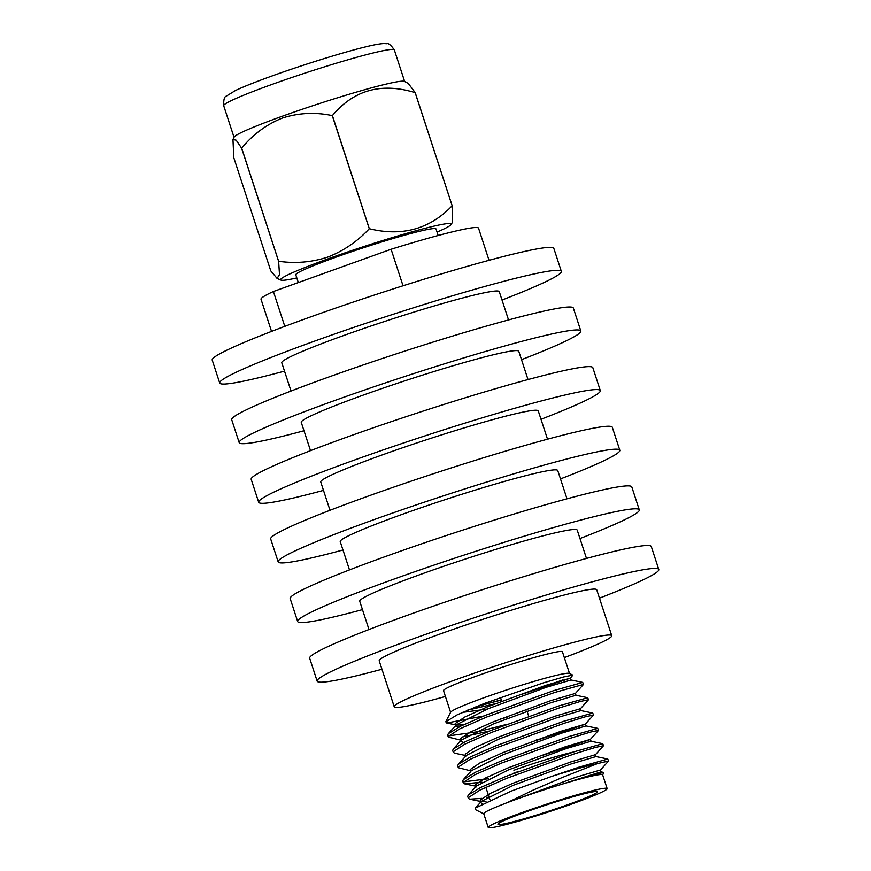 <?xml version="1.0" encoding="UTF-8"?>
<svg xmlns="http://www.w3.org/2000/svg" width="871" height="871" viewBox="0 0 871 871"><rect width="100%" height="100%" fill="white"/><g stroke="black" fill="none" stroke-linecap="round" stroke-linejoin="round"><path stroke-width="1.31" d="M513.618 773.219A52.336 3.332 -18.1 0 1 519.149 771.26M526.236 811.837A52.336 3.332 -18.1 0 1 597.43 791.761A52.336 3.332 -18.1 0 1 569.133 804.205A52.336 3.332 -18.1 0 1 497.94 824.271A52.336 3.332 -18.1 0 1 526.236 811.837M513.912 770.258A49.429 3.146 -18.1 0 1 573.096 752.13M232.96 139.48L236.193 140.209L241.615 148.157A105.696 6.728 -18.1 0 1 241.692 148.124C253.004 134.384 266.591 124.357 282.454 118.021C298.688 112.827 315.291 112.021 332.254 115.603L369.282 228.735C357.458 241.419 343.664 250.848 327.888 257.043C311.851 262.291 295.432 263.706 278.633 261.278L279.493 274.615L277.087 278.415L270.783 270.903L233.809 157.749L232.96 139.48L234.136 137.063A89.757 5.716 -18.1 0 1 282.607 116.115A89.757 5.716 -18.1 0 1 404.438 81.395L408.249 83.398L415.206 92.631A105.696 6.728 -18.1 0 0 415.14 92.642L452.158 205.774A105.718 6.728 -18.1 0 1 452.191 205.774L415.206 92.631M296.815 277.914A89.757 5.716 -18.1 0 1 280.952 280.103A89.757 5.716 -18.1 0 1 329.129 258.447A89.757 5.716 -18.1 0 1 451.145 224.478A89.757 5.716 -18.1 0 1 437.057 232.078M241.615 148.157L278.6 261.3A105.718 6.728 -18.1 0 1 278.633 261.278L241.692 148.124M298.328 282.563L295.802 274.822A73.774 4.703 -18.1 0 1 335.683 257.283A73.774 4.703 -18.1 0 1 436.044 228.986L438.167 235.497M284.512 371.122A179.709 11.443 -18.1 0 1 219.71 383.022A179.709 11.443 -18.1 0 1 316.881 340.289A179.709 11.443 -18.1 0 1 561.338 271.36A179.709 11.443 -18.1 0 1 502.023 300.027M219.71 383.022L212.219 360.082A179.709 11.443 -18.1 0 1 309.379 317.349A179.709 11.443 -18.1 0 1 553.847 248.42L561.338 271.36M291.023 391.035L281.769 362.739A114.417 7.284 -18.1 0 1 343.631 335.531A114.417 7.284 -18.1 0 1 499.279 291.643L508.533 319.94M304.001 430.742A179.709 11.443 -18.1 0 1 239.198 442.642A179.709 11.443 -18.1 0 1 336.369 399.92A179.709 11.443 -18.1 0 1 580.826 330.98A179.709 11.443 -18.1 0 1 521.511 359.658M239.198 442.642L231.708 419.702A179.709 11.443 -18.1 0 1 328.868 376.98A179.709 11.443 -18.1 0 1 573.336 308.04L580.826 330.98M310.512 450.655L301.257 422.359A114.417 7.284 -18.1 0 1 363.12 395.151A114.417 7.284 -18.1 0 1 518.768 351.263L528.022 379.56M323.489 490.373A179.709 11.443 -18.1 0 1 258.687 502.262A179.709 11.443 -18.1 0 1 355.858 459.54A179.709 11.443 -18.1 0 1 600.315 390.611A179.709 11.443 -18.1 0 1 541 419.278M258.687 502.262L251.196 479.333A179.709 11.443 -18.1 0 1 348.356 436.6A179.709 11.443 -18.1 0 1 592.824 367.671L600.315 390.611M330 510.286L320.746 481.979A114.417 7.284 -18.1 0 1 382.609 454.782A114.417 7.284 -18.1 0 1 538.256 410.894L547.511 439.191M342.978 549.993A179.709 11.443 -18.1 0 1 278.176 561.893A179.709 11.443 -18.1 0 1 375.347 519.16A179.709 11.443 -18.1 0 1 619.804 450.231A179.709 11.443 -18.1 0 1 560.489 478.908M278.176 561.893L270.685 538.953A179.709 11.443 -18.1 0 1 367.845 496.23A179.709 11.443 -18.1 0 1 612.313 427.291L619.804 450.231M349.489 569.906L340.234 541.61A114.417 7.284 -18.1 0 1 402.097 514.402A114.417 7.284 -18.1 0 1 557.745 470.514L566.999 498.811M362.467 609.624A179.709 11.443 -18.1 0 1 297.664 621.513A179.709 11.443 -18.1 0 1 394.835 578.79A179.709 11.443 -18.1 0 1 639.292 509.851A179.709 11.443 -18.1 0 1 579.977 538.528M297.664 621.513L290.174 598.584A179.709 11.443 -18.1 0 1 387.334 555.85A179.709 11.443 -18.1 0 1 631.802 486.922L639.292 509.851M368.977 629.526L359.723 601.23A114.417 7.284 -18.1 0 1 421.586 574.033A114.417 7.284 -18.1 0 1 577.233 530.145L586.488 558.442M381.955 669.244A179.709 11.443 -18.1 0 1 317.153 681.144A179.709 11.443 -18.1 0 1 414.313 638.41A179.709 11.443 -18.1 0 1 658.781 569.482A179.709 11.443 -18.1 0 1 599.466 598.148M317.153 681.144L309.662 658.204A179.709 11.443 -18.1 0 1 406.822 615.481A179.709 11.443 -18.1 0 1 651.29 546.542L658.781 569.482M445.419 696.462A114.417 7.284 -18.1 0 1 394.225 706.773A114.417 7.284 -18.1 0 1 456.088 679.576A114.417 7.284 -18.1 0 1 611.736 635.688A114.417 7.284 -18.1 0 1 564.332 657.594M394.225 706.773L379.212 660.86A114.417 7.284 -18.1 0 1 441.074 633.653A114.417 7.284 -18.1 0 1 596.722 589.765L611.736 635.688M445.767 721.809L450.688 712.162A62.549 3.985 -18.1 0 1 484.461 697.573A62.549 3.985 -18.1 0 1 569.351 673.37L572.835 675.134L563.994 676.854L543.101 682.951L483.873 703.626L457.177 714.841L445.778 721.819L446.736 723.006L483.732 716.016M450.601 712.326L443.524 690.659A62.549 3.985 -18.1 0 1 477.341 675.787A62.549 3.985 -18.1 0 1 562.437 651.802L569.514 673.457M489.045 797.052L486.922 797.477M481.979 798.359L469.752 799.197L468.337 798.369L468.456 797.596L479.921 790.095L506.584 778.369L574.403 753.851L595.557 747.394L603.516 745.707L595.405 754.765M468.337 798.359L467.705 796.421L468.315 794.983L480.738 787.428L505.953 776.42L573.76 751.913L602.754 743.692L603.516 745.707M481.913 782.147L464.744 783.878L463.328 783.04L463.448 782.278L474.913 774.765L501.576 763.05L569.394 738.532L590.549 732.065L598.508 730.377L590.19 739.61L541.588 755.68M488.424 778.728L463.742 781.842M463.328 783.04L462.697 781.102L463.307 779.665L475.729 772.109L500.945 761.102L568.752 736.594L597.746 728.363L598.508 730.377M470.329 770.759L458.32 767.721L458.44 766.959L469.905 759.447L496.568 747.721L564.386 723.213L585.541 716.746L593.499 715.058L585.181 724.28L536.58 740.361M458.32 767.721L457.689 765.783L458.298 764.346L470.721 756.779L495.937 745.783L563.744 721.275L592.737 713.044L593.499 715.058M465.321 755.44L454.727 753.23L453.312 752.402L453.443 751.629L464.896 744.128L491.56 732.402L559.378 707.894L580.532 701.427L588.491 699.74L580.38 708.809M453.312 752.402L452.68 750.454L453.29 749.027L465.713 741.461L490.928 730.464L558.736 705.946L587.729 697.725L588.491 699.74M489.654 730.976L461.946 737.073M576.036 695.319L575.404 693.403L550.614 700.709L492.725 722.048L469.97 732.261L460.226 738.869L461.488 740.361L448.304 737.084L448.434 736.311L459.888 728.809L486.562 717.083L554.37 692.565L583.483 684.421L575.372 693.479M506.127 724.53L478.31 731.64L448.717 735.886M448.304 737.073L447.672 735.135L448.282 733.698L460.705 726.142L485.92 715.135L553.727 690.627L582.721 682.407L583.483 684.421M483.786 813.852L475.294 809.562L475.326 808.092L511.19 791.108L552.345 776.192A72.424 4.616 -18.1 0 1 597.528 763.584L608.524 761.025L600.413 770.095M552.345 776.192L578.769 767.231L607.762 759.011L608.524 761.025M573.325 803.454A62.549 3.985 -18.1 0 1 488.228 827.45A62.549 3.985 -18.1 0 1 522.056 812.578A62.549 3.985 -18.1 0 1 607.141 788.582A62.549 3.985 -18.1 0 1 573.325 803.454M488.228 827.45L483.743 813.732A62.549 3.985 -18.1 0 1 507.205 802.67A62.549 3.985 -18.1 0 1 517.57 798.859A62.549 3.985 -18.1 0 1 566.302 782.92A62.549 3.985 -18.1 0 1 602.656 774.863L607.141 788.582M487.237 709.092L462.479 712.391M536.307 689.157L563.036 679.87M458.723 727.133L455.751 726.153L455.217 723.551L464.962 716.942L487.716 706.729L545.605 685.39L570.363 678.161L572.835 675.134M597.528 763.584L561.795 777.694L532.998 790.182L507.205 802.67M566.302 782.92L591.801 775.103L603.679 772.435L602.699 774.983M284.795 326.364L273.396 291.513L391.101 249.258A114.417 7.284 -18.1 0 1 478.538 228.158L489.045 260.309M271.534 331.405L261.028 299.254A114.417 7.284 -18.1 0 1 273.396 291.513M332.254 115.603A105.696 6.728 -18.1 0 1 332.395 115.56C353.855 89.953 381.444 82.309 415.14 92.642M369.282 228.735A105.718 6.728 -18.1 0 1 369.337 228.725L332.395 115.56M391.101 249.258L403.033 285.786M451.145 224.478L452.387 222.345L452.191 205.774M452.158 205.774C429.839 229.095 402.228 236.749 369.337 228.725M474.739 707.219L501.315 699.827M559.639 784.923L601.001 771.88L603.679 772.435M482.327 803.595L480.792 802.757L481.369 801.385L513.378 785.25L571.267 763.911L595.993 756.561L607.762 759.011M468.315 794.983L476.361 786.067L508.37 769.931L566.259 748.592L590.984 741.243L602.754 743.692M463.307 779.665L471.353 770.737L503.362 754.613L561.251 733.273L585.976 725.924L597.746 728.363M458.298 764.346L466.344 755.418L498.354 739.283L556.242 717.944L580.968 710.594L592.737 713.044M463.731 742.451L460.759 741.471L460.128 739.555M453.29 749.027L461.347 740.1L493.345 723.964L551.234 702.625L575.96 695.276L587.729 697.725M507.02 717.279L500.085 719.098M448.282 733.698L456.339 724.781L488.337 708.646L546.226 687.306L571.028 680.001L570.396 678.084M495.076 703.779L467.607 710.159M515.099 799.752L575.644 777.324L600.446 770.008L601.066 771.924M486.029 801.745L481.521 801.647L480.259 800.155L489.992 793.546L512.747 783.334L570.636 761.994L595.437 754.689L596.058 756.605M476.197 786.252L475.25 784.836L484.995 778.228L507.739 768.015L565.627 746.676L590.429 739.37L591.05 741.286M471.189 770.933L470.242 769.518L479.986 762.909L502.741 752.696L560.63 731.357L585.388 724.128M465.767 756.79L465.234 754.188L474.978 747.579L497.733 737.367L555.622 716.038L580.413 708.722L581.044 710.638M463.187 724.944L456.48 725.042M570.363 678.161L521.566 694.394M501.38 700.044L486.486 703.877M234.027 137.28L223.695 105.685A89.757 5.716 -18.1 0 1 272.231 84.345A89.757 5.716 -18.1 0 1 394.334 49.919L404.656 81.515M537.015 741.689L536.394 739.773M528.686 716.191L526.999 711.041M223.695 105.685C223.531 99.827 224.348 96.67 226.133 96.224L235.497 90.497C243.836 86.567 256.281 81.634 272.841 75.679C303.685 64.563 343.751 52.129 365.842 46.827C374.138 44.769 380.268 43.67 384.231 43.55L386.833 43.724C388.466 43.017 390.959 45.074 394.334 49.919M280.952 280.103L277.087 278.415M481.369 801.385L475.326 808.092M570.951 679.957L582.721 682.407M480.161 800.841L480.792 802.757M475.152 785.522L475.784 787.438M470.144 770.204L470.776 772.12M585.421 724.041L586.052 725.957M446.736 723.017L455.304 724.792M464.744 783.878L476.513 786.328M469.752 799.197L480.346 801.407M501.75 701.166L500.531 697.442M489.981 799.905L485.833 787.232"/></g></svg>
